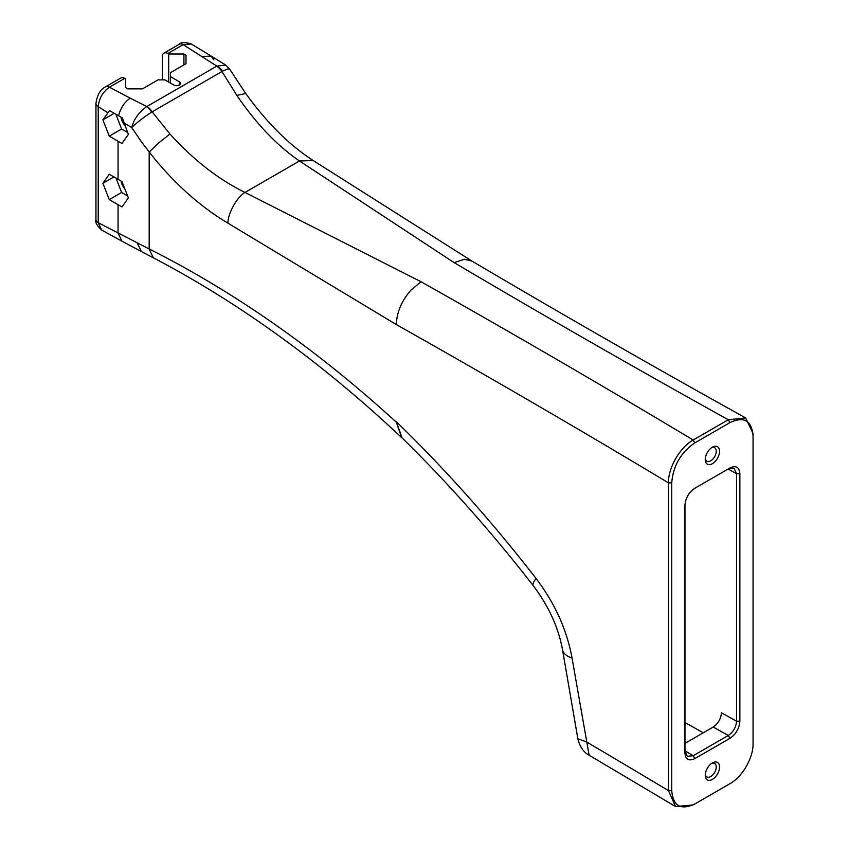 <?xml version="1.0" encoding="UTF-8"?>
<svg xmlns="http://www.w3.org/2000/svg" width="849" height="849" viewBox="0 0 849 849"><rect width="100%" height="100%" fill="white"/><g stroke="black" fill="none" stroke-linecap="round" stroke-linejoin="round"><path stroke-width="1.27" d="M170.469 83.096L170.469 76.654L179.404 81.812A3.948 2.282 180 0 1 180.561 83.425A3.948 2.282 180 0 1 178.12 85.526A3.948 2.282 180 0 1 173.822 85.038L164.886 79.88L158.02 79.88L142.483 88.848L127.721 88.848L125.641 87.649L125.641 78.861L124.771 78.352A7.768 4.489 60 0 0 120.887 77.97L105.563 86.81A7.768 4.489 60 0 1 105.584 86.8A7.768 4.489 60 0 1 109.447 87.203L124.771 78.352M168.707 82.077L168.707 53.996L167.837 53.498A7.768 4.489 -120 0 0 163.953 53.105A7.768 4.489 -120 0 0 162.339 56.671L162.339 79.88M168.707 53.996L183.925 53.996L186.005 55.196L186.005 63.717L186.005 55.196M186.005 63.717L170.469 72.685L170.469 76.654M124.814 188.86A9.912 5.72 60 0 1 121.099 181.06M124.814 125.397A9.912 5.72 60 0 1 121.036 117.141M694.853 488.239L729.981 467.969C735.987 465.167 739.288 467.077 739.872 473.678L739.872 721.172C739.288 728.453 735.987 734.162 729.981 738.312L728.293 735.467L693.166 755.748L687.319 756.279L684.963 750.972L684.963 504.465M163.953 53.105L179.266 44.265A7.768 4.489 60 0 1 179.288 44.254A7.768 4.489 60 0 1 183.151 44.647L216.835 66.116A11.663 7.153 56.7 0 1 222.491 71.231L227.458 69.013L229.58 69.013L225.675 65.055L216.835 66.116L146.835 106.539A11.663 6.728 60 0 1 152.141 111.824L221.95 71.528A11.663 6.728 -120 0 0 216.644 66.233M127.594 132.465L121.619 129.016L115.889 114.222M127.594 195.928L121.619 192.479L116.069 178.173M122.341 117.884L128.369 134.418L121.959 143.481A1092.016 630.467 180 0 1 118.064 141.242L109.256 136.158L121.619 129.016M109.256 136.158L102.909 119.805L114.212 113.278M102.909 119.805L109.521 110.625L122.341 117.873M109.256 199.621L102.909 183.267L109.256 174.236L118.064 179.319A1092.016 630.467 0 0 0 121.959 181.559L128.369 197.881L121.959 206.944A1092.016 630.467 180 0 1 118.064 204.705L109.256 199.621L121.619 192.479M102.909 183.267L113.904 176.921M95.937 103.345A7.768 4.489 0 0 0 95.937 103.493A7.768 4.489 0 0 0 95.937 103.514A7.768 4.489 0 0 0 98.208 106.666C99.025 98.484 102.771 92 109.447 87.203L130.194 98.155C124.58 102.007 120.685 107.865 118.52 115.729M123.763 122.712L131.733 127.594C136.731 122.67 143.354 117.523 151.6 112.164A11.663 6.283 -116.9 0 0 146.622 106.645C138.748 112.355 133.781 119.338 131.733 127.594L141.571 142.038L154.529 158.731C177.229 186.08 201.712 207.559 227.967 223.181L396.324 324.573A12367.786 7140.483 180 0 1 668.471 482.848L668.471 790.642L675.539 806.55L693.166 804.937L694.822 803.982C680.802 810.498 673.108 806.051 671.729 790.652L671.729 482.869C673.108 465.889 680.802 452.559 694.822 442.891L729.981 422.59L728.325 419.735L745.624 417.931L753.031 433.542L753.063 435.908C751.694 420.52 744 416.074 729.981 422.59M95.937 103.493L95.937 219.541A7.768 4.489 0 0 0 95.937 219.562A7.768 4.489 0 0 0 98.208 222.714L98.208 106.666L107.876 112.747M95.937 219.562C94.95 222.056 96.86 225.558 101.668 230.068L98.208 222.714L149.18 248.98L149.18 152.077L158.551 143.057L169.959 134.004L152.141 111.824L151.6 112.164M183.925 64.927L183.925 53.996M313.217 160.557L299.485 160.981C277.092 145.635 256.207 123.763 236.86 95.385L221.95 71.528L222.491 71.231M167.837 53.498L183.151 44.647L191.248 43.968L211.051 55.992L202.115 56.628M728.325 735.457C733.324 731.976 736.062 727.232 736.539 721.194L736.539 473.689L734.077 468.319L728.293 468.935L729.949 467.979M729.981 738.312L694.853 758.592L693.166 755.748M684.963 743.363L713.181 727.062C718.19 723.603 720.939 718.848 721.427 712.778A12391.113 7153.939 0 0 0 736.539 721.194L739.872 721.172M728.325 784.635L729.97 783.691C742.313 776.92 753.381 757.775 753.063 743.703L753.063 435.908M729.949 783.701L694.822 803.982M694.822 442.891L693.166 440.026L728.325 419.735M227.967 223.181C227.638 213.852 236.988 196.947 244.99 192.447L299.485 160.981L454.141 262.638L464.371 259.285L471.747 260.961C561.624 314.098 652.913 366.418 745.624 417.92M464.371 259.285L471.991 261.099M705.307 774.224A7.768 4.489 120 0 0 706.867 776.92A7.768 4.489 120 0 0 714.635 772.441A7.768 4.489 120 0 0 714.635 763.463A7.768 4.489 120 0 0 711.515 763.463M694.853 442.87L693.198 440.015A12402.765 7160.668 0 0 0 421.051 281.741L244.99 192.447C218.511 179.447 193.508 159.973 169.959 134.004M675.539 806.55L589.11 755.207L572.046 658.028C566.877 629.799 554.885 603.278 536.069 578.487C492.133 521.795 445.545 469.529 396.324 421.688L396.324 422.176C318.577 351.168 237.985 294.338 154.529 251.675L149.18 248.98L153.308 257.788L141.401 251.569L137.251 243.005M396.324 422.176L401.704 437.649L402.797 438.572M705.254 775.275A10.103 5.837 -60 0 1 712.396 762.901A10.103 5.837 -60 0 1 719.538 767.018A10.103 5.837 -60 0 1 712.396 779.393A10.103 5.837 -60 0 1 705.254 775.275M694.8 488.271L694.822 488.26C688.815 492.409 685.514 498.119 684.92 505.399L684.92 752.893C685.514 759.494 688.815 761.404 694.822 758.603M705.254 459.553A10.103 5.837 -60 0 1 712.396 447.179A10.103 5.837 -60 0 1 719.538 451.297A10.103 5.837 -60 0 1 712.396 463.671A10.103 5.837 -60 0 1 705.254 459.553M693.166 440.026C679.932 447.338 668.152 467.767 668.471 482.848L671.729 482.869M693.166 804.937L694.853 803.961M421.051 281.741L410.831 290.199C401.577 300.96 396.738 312.421 396.324 324.573C396.759 312.379 401.588 300.917 410.831 290.199M705.307 458.502A7.768 4.489 120 0 0 706.867 461.209A7.768 4.489 120 0 0 714.635 456.72A7.768 4.489 120 0 0 714.635 447.741A7.768 4.489 120 0 0 711.515 447.741M671.729 790.652L668.471 790.642A12367.786 7140.483 0 0 0 586.479 741.909L577.861 738.757M396.324 421.688L402.086 437.872M179.404 81.812L179.404 85.038M146.835 106.539L130.194 98.155M118.064 141.242L118.064 179.319M118.064 204.705L118.064 233.157L121.927 241.169L101.689 230.079M213.831 59.865L211.051 55.992L225.696 65.065M313.005 160.419C289.169 144.967 266.745 122.659 245.743 93.496L236.86 95.385M728.325 468.913L729.981 467.969M739.872 473.678L736.539 473.689A12391.113 7153.939 180 0 1 728.145 469.019M713.181 727.062A12402.765 7160.668 180 0 0 728.293 735.467L729.949 738.333M703.269 732.783A12391.113 7153.939 180 0 1 684.963 722.51M454.151 262.628A12402.765 7160.668 180 0 0 728.293 419.756L729.949 422.611M684.963 741.421A12402.765 7160.668 0 0 0 686.661 742.376M694.853 758.592L693.198 755.737A12402.765 7160.668 0 0 0 684.963 750.792M684.92 752.893L684.963 750.972M572.046 658.028A34.979 15.271 170.2 0 1 562.516 649.793A34.979 15.271 170.2 0 1 562.462 649.421M536.069 578.487A34.979 6.803 142.2 0 0 533.268 585.714A34.979 6.803 142.2 0 0 533.395 585.852M105.594 86.8C100.384 89.347 97.168 94.918 95.937 103.514M141.401 251.569L121.927 241.169M191.248 43.968C184.933 42.057 180.954 42.153 179.288 44.254M312.92 160.365L471.917 261.057M245.743 93.507L229.58 69.013M401.694 437.649C322.259 362.884 239.439 302.913 153.255 257.756M401.673 437.468C447.911 482.837 491.783 532.249 533.278 585.704C548.73 606.239 558.472 627.602 562.526 649.793L577.893 738.959C579.92 746.971 583.666 752.384 589.121 755.207"/></g></svg>
